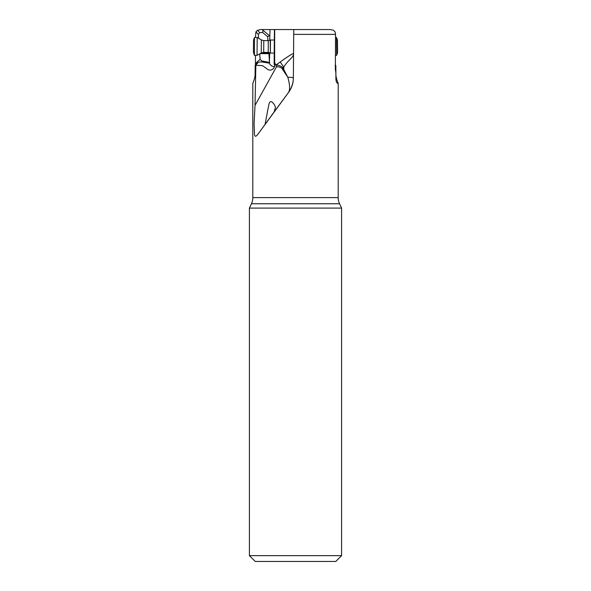 <?xml version="1.0" encoding="UTF-8"?>
<svg xmlns="http://www.w3.org/2000/svg" width="591" height="591" viewBox="0 0 591 591"><rect width="100%" height="100%" fill="white"/><g stroke="black" fill="none" stroke-linecap="round" stroke-linejoin="round"><path stroke-width="0.89" d="M335.333 67.529L335.828 67.544L335.91 79.128C336.131 82.06 336.892 83.479 338.2 83.383L338.2 197.616A14.516 14.516 0 0 0 339.559 203.755L341.591 208.098L249.409 208.098L249.409 555.643L255.216 561.45L335.784 561.45L341.591 555.643L249.409 555.643M335.858 72.796L335.348 69.376L335.548 34.389L293.705 34.389L293.365 78.13C293.291 83.213 291.799 87.83 288.881 91.967L257.58 134.689C255.674 136.949 254.64 136.691 254.47 133.891L254.078 123.874L255.031 105.397L255.851 65.239L255.172 65.394L255.098 75.146C254.832 77.687 254.064 80.428 252.8 83.383L252.8 197.616L338.2 197.616M293.358 78.514L293.365 78.13M255.519 65.069L256.531 62.528L257.506 63.363L255.452 65.269L255.452 55.369M255.452 37.462L255.91 31.884L257.506 30.304L260.631 29.55L270.021 29.55L269.703 40.387M335.149 65.239L335.828 65.394L335.828 67.544M338.2 83.383C336.936 80.428 336.168 77.687 335.902 75.146L335.828 65.394M335.843 69.376L335.341 69.339M293.705 34.389L293.749 29.55L330.369 29.55L333.494 30.304L335.09 31.884L335.548 34.389M265.064 124.406L274.135 111.928L275.413 107.547C275.051 105.442 273.818 103.506 271.697 101.755C268.787 100.758 268.875 105.841 268.181 107.946L265.064 124.406L257.58 134.689M293.365 78.352A24.194 24.15 1.3 0 1 288.888 91.642C290.107 88.872 289.745 84.07 287.802 77.244L283.769 69.502L282.941 69.974L287.802 77.244A9.678 0.591 -179.6 0 1 293.372 77.827M255.031 105.397L276.403 66.909C278.642 66.643 280.489 67.138 281.944 68.393L282.941 69.974M276.403 66.909L276.403 65.357L275.236 63.872L273.995 67.773C272.377 70.004 270.412 70.639 268.1 69.679L262.618 65.69L255.851 65.239M278.029 29.55L293.749 29.55L270.021 29.55L274.416 29.55L274.158 62.291L274.645 62.247L275.251 64.249M275.051 65.66L274.158 64.308L274.158 62.291M277.8 63.954A7.255 1.381 97.2 0 0 277.748 63.939A7.255 1.381 97.2 0 0 277.209 64.338M257.506 63.363C257.809 62.24 259.316 61.782 262.02 61.981L269.407 63.134L269.954 64.404L272.059 66.236L274.652 66.694M269.673 52.695L269.407 63.134M269.659 62.439L262.02 61.028L262.02 61.981M269.71 35.43L267.657 36.716L267.937 40.631M260.89 53.197L268.927 53.264L269.186 52.533M268.927 53.264L269.466 62.121M259.73 53.862L260.121 59.396L262.02 61.028M256.531 62.528L260.121 59.396M263.061 29.55L262.618 32.453L259.737 32.653L258.341 34.441L258.622 38.319M335.348 67.204L335.828 67.101M320.979 29.55L315.417 29.55M280.208 61.974A14.516 0.532 54.8 0 0 283.783 67.115C287.691 60.171 293.727 57.586 293.557 53.678C292.9 53.301 288.452 56.064 280.208 61.974L276.123 64.951M274.645 62.247L274.682 29.55M281.944 68.393L283.783 67.115L283.769 69.502L282.683 67.854C281.863 66.48 279.779 65.535 276.418 65.025L276.403 65.357M262.618 32.453L267.657 36.716M341.591 555.643L341.591 208.098M249.409 208.098L251.441 203.755A14.516 14.516 0 0 0 252.8 197.616M263.778 40.602L261.362 39.937L261.266 52.991L263.689 52.363L263.778 40.602L268.299 40.639L270.471 40.003L270.368 53.064L274.224 53.094M261.362 39.937L257.188 37.477L257.048 54.727L257.048 55.377L261.266 52.991M254.381 55.362L253.436 52.237L253.532 40.107L254.522 37.455L254.381 55.362L257.048 55.377M337.564 52.695L337.468 40.107L337.564 52.695L336.619 55.362L336.478 37.455L335.548 37.462M335.902 75.146L335.91 79.128M274.135 111.928L288.881 91.967M268.868 53.685L260.158 53.618M258.341 34.441L255.91 31.884M259.737 32.653L257.506 30.304M262.892 30.178L269.385 35.674M251.441 203.755L339.559 203.755M270.235 40.136L270.368 53.064M268.299 40.639L268.203 52.392L270.139 52.931M270.471 40.003L274.335 40.033M263.689 52.363L268.203 52.392M254.522 37.455L257.188 37.477M336.619 55.362L335.548 55.369M337.468 40.107L336.478 37.455"/></g></svg>
